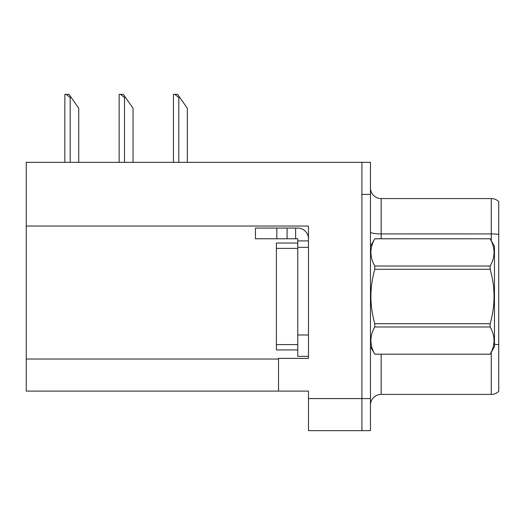 <?xml version="1.0" encoding="UTF-8"?>
<svg xmlns="http://www.w3.org/2000/svg" width="525" height="525" viewBox="0 0 525 525"><rect width="100%" height="100%" fill="white"/><g stroke="black" fill="none" stroke-linecap="round" stroke-linejoin="round"><path stroke-width="0.79" d="M308.47 226.045L308.47 358.391L278.532 358.391L278.532 391.099L308.47 391.099L308.47 430.658L361.915 430.658L361.915 398.587L361.915 430.658L370.466 430.658L370.466 398.587L361.915 398.587L361.915 162.337L26.25 162.337L26.25 226.045L308.47 226.045M26.25 226.045L26.25 391.099L278.532 391.099M498.75 345.712L498.75 385.862M370.466 405.103A10.69 10.69 0 0 1 381.157 394.413L491.269 394.413L491.269 352.295M361.915 162.337L370.466 162.337L370.466 194.407L361.915 194.407L361.915 398.587L308.47 398.587M498.75 201.626A10.69 10.69 0 0 0 491.269 198.575A10.69 10.69 0 0 1 498.75 201.626L498.75 391.361A10.69 10.69 0 0 1 491.269 394.413M370.466 194.407L370.466 398.587M498.75 207.126L498.75 234.439A10.69 1.857 180 0 0 491.269 233.907L491.269 198.575L381.157 198.575A10.69 10.69 0 0 1 370.466 187.884A10.69 10.69 0 0 0 381.157 198.575L381.157 238.77M498.75 235.39L498.75 344.761A10.69 1.857 180 0 0 494.471 344.315M276.826 238.77L276.826 228.08L255.445 228.08L255.445 238.77L297.773 238.77L297.773 240.909L308.47 240.909M276.826 228.08L297.773 228.08A10.69 10.69 0 0 1 308.464 238.777M297.773 356.357L308.47 356.357L297.773 356.357L297.773 240.909M295.634 238.77L295.634 228.08M308.47 247.321L297.773 247.321L297.78 243.042L276.399 243.042L276.399 349.945L297.773 349.945M287.083 238.77L287.083 228.08M370.466 246.251L374.791 238.77L490.153 238.77L494.471 246.251L494.471 346.736L490.153 354.191C495.331 345.155 495.331 336.085 490.153 326.983L374.791 326.983C369.613 336.013 369.613 345.083 374.791 354.191L490.153 354.217M490.153 238.77L374.791 238.796C369.613 247.833 369.613 256.902 374.791 266.011L374.791 269.286C369.613 287.378 369.613 305.517 374.791 323.702L374.791 326.983M374.791 266.011L490.153 266.011C495.331 256.974 495.331 247.905 490.153 238.796M490.153 266.011L490.153 269.286L374.791 269.286M374.791 323.702L490.153 323.702C495.331 305.517 495.331 287.378 490.153 269.286M490.153 323.702L490.153 326.983M370.466 346.736L374.791 354.217M374.791 354.191L490.153 354.191M179.865 97.552L178.795 97.552L174.753 94.343L177.621 94.343L187.346 108.242L187.346 162.337M173.453 162.337L173.453 94.343L174.753 94.343M125.56 97.552L124.491 97.552L120.448 94.343L123.316 94.343L133.042 108.242L133.042 162.337M119.149 162.337L119.149 94.343L120.448 94.343M71.256 97.552L70.186 97.552L66.143 94.343L69.005 94.343L78.737 108.242L78.737 162.337M64.844 162.337L64.844 94.343L66.143 94.343M26.25 359.034L278.532 359.034M381.157 354.217L381.157 394.413M491.269 240.699L491.269 233.907L381.157 233.907A10.69 1.857 0 0 1 370.466 232.05M308.47 334.976L297.773 334.976M276.399 344.597L297.773 344.597M276.399 248.391L297.773 248.391M178.795 162.337L178.795 97.552M124.491 162.337L124.491 97.552M70.186 162.337L70.186 97.552"/></g></svg>
